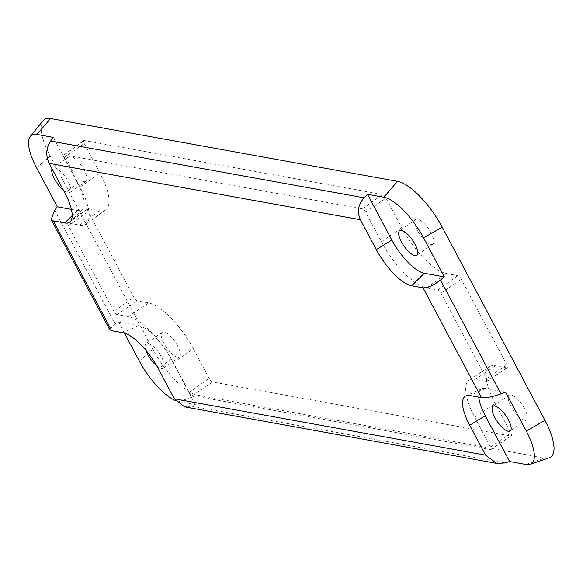<?xml version="1.0" encoding="UTF-8"?>
<svg xmlns="http://www.w3.org/2000/svg" width="583" height="583" viewBox="0 0 583 583"><rect width="100%" height="100%" fill="white"/><g stroke="black" fill="none" stroke-linecap="round" stroke-linejoin="round"><path stroke-width="0.44" stroke-dasharray="2.92 2.19" d="M63.496 190.379A15.027 5.189 -124.8 0 0 69.873 192.558A15.027 5.189 -124.8 0 0 68.131 181.459A15.027 5.189 -124.8 0 0 52.718 167.889A15.027 5.189 -124.8 0 0 52.018 168.786M84.236 170.258A15.027 5.189 -124.8 0 0 68.823 156.689A15.027 5.189 -124.8 0 0 70.572 167.787A15.027 5.189 -124.8 0 0 85.978 181.357A15.027 5.189 -124.8 0 0 84.236 170.258M156.776 365.935A15.027 5.189 -124.8 0 0 163.269 368.201A15.027 5.189 -124.8 0 0 161.52 357.109A15.027 5.189 -124.8 0 0 146.107 343.533A15.027 5.189 -124.8 0 0 145.983 350.412M177.626 345.908A15.027 5.189 -124.8 0 0 162.212 332.332A15.027 5.189 -124.8 0 0 163.961 343.431A15.027 5.189 -124.8 0 0 179.375 357A15.027 5.189 -124.8 0 0 177.626 345.908M431.158 233.076A15.027 5.189 -124.8 0 0 415.745 219.499A15.027 5.189 -124.8 0 0 417.494 230.598A15.027 5.189 -124.8 0 0 432.907 244.175A15.027 5.189 -124.8 0 0 431.158 233.076M524.547 408.719A15.027 5.189 -124.8 0 0 509.141 395.15A15.027 5.189 -124.8 0 0 510.89 406.249A15.027 5.189 -124.8 0 0 526.296 419.818A15.027 5.189 -124.8 0 0 524.547 408.719M43.135 120.645A49.642 17.14 -124.8 0 0 50.16 156.149L152.892 349.363A49.642 17.14 -124.8 0 0 197.644 395.165L544.573 457.983A49.642 17.14 -124.8 0 0 549.208 457.786M124.463 333.068L118.589 322.02L115.15 323.959L54.642 210.164M505.016 462.917L191.559 406.162L195.392 404.624L179.039 401.658A44.046 15.209 55.2 0 1 175.352 400.506M193.367 348.758A49.642 17.14 -124.8 0 0 148.614 302.949L137.326 300.908A3.921 1.355 55.2 0 1 133.791 297.294L88.266 211.665A3.921 1.355 55.2 0 1 87.8 208.772A3.921 1.355 55.2 0 1 88.295 208.692L99.584 210.74A49.642 17.14 -124.8 0 0 105.836 209.712A49.642 17.14 -124.8 0 0 99.977 173.107L84.214 143.469A3.921 1.355 55.2 0 1 83.755 140.576A3.921 1.355 55.2 0 1 84.243 140.496L382.463 194.496A3.921 1.355 55.2 0 1 385.99 198.111L401.753 227.749A49.642 17.14 -124.8 0 0 446.505 273.551L457.793 275.599A3.921 1.355 55.2 0 1 461.328 279.213L506.853 364.841A3.921 1.355 55.2 0 1 507.305 367.742A3.921 1.355 55.2 0 1 506.824 367.807L495.535 365.767A49.642 17.14 -124.8 0 0 489.465 366.663A49.642 17.14 -124.8 0 0 495.142 403.392L510.905 433.038A3.921 1.355 55.2 0 1 511.357 435.938A3.921 1.355 55.2 0 1 510.876 436.004L212.664 382.011A3.921 1.355 55.2 0 1 209.129 378.396L193.367 348.758L173.442 362.794L189.205 392.432A3.462 1.195 -124.8 0 0 192.324 395.631L490.536 449.624A3.462 1.195 -124.8 0 0 490.959 449.566A3.462 1.195 -124.8 0 0 490.565 447.001L474.802 417.362A50.102 17.301 55.2 0 1 469.075 380.291A50.102 17.301 55.2 0 1 475.203 379.387L486.492 381.428A3.462 1.195 -124.8 0 0 486.914 381.369A3.462 1.195 -124.8 0 0 486.521 378.804L440.988 293.176A3.462 1.195 -124.8 0 0 437.869 289.984L426.581 287.936A50.102 17.301 55.2 0 1 381.413 241.712L365.65 212.074A3.462 1.195 -124.8 0 0 362.531 208.882L64.319 154.881A3.462 1.195 -124.8 0 0 63.882 154.954A3.462 1.195 -124.8 0 0 64.29 157.505L80.053 187.15A50.102 17.301 55.2 0 1 85.963 224.091A50.102 17.301 55.2 0 1 79.652 225.125L68.364 223.078A3.462 1.195 -124.8 0 0 67.934 223.151A3.462 1.195 -124.8 0 0 68.342 225.701L113.867 311.329A3.462 1.195 -124.8 0 0 116.994 314.529L128.275 316.569A50.102 17.301 55.2 0 1 173.442 362.794M505.57 392.089L485.544 388.46A35.971 12.418 -124.8 0 0 481.784 388.759A35.971 12.418 -124.8 0 0 478.767 397.14M195.392 404.624L171.045 358.829A35.971 12.418 -124.8 0 0 138.616 325.642L118.589 322.02M191.559 406.162L184.643 406.883M109.706 329.643L115.15 323.959M71.41 209.37L77.364 210.448A35.971 12.418 -124.8 0 0 82.451 209.231A35.971 12.418 -124.8 0 0 77.648 183.186L53.301 137.391M525.961 464.476L544.573 457.983M36.598 167.817L50.16 156.149M139.33 361.023L152.892 349.363M179.039 401.658L197.644 395.165M485.544 388.46L470.007 395.551M171.045 358.829L158.416 368.901M138.616 325.642L123.086 332.74M77.364 210.448L72.19 215.564M77.648 183.186L65.026 193.25M128.275 316.569L148.614 302.949M189.205 392.432L209.129 378.396M192.324 395.631L212.664 382.011M490.536 449.624L510.876 436.004M490.565 447.001L510.905 433.038M474.802 417.362L495.142 403.392M475.203 379.387L495.535 365.767M486.492 381.428L506.824 367.807M486.521 378.804L506.853 364.841M440.988 293.176L461.328 279.213M437.869 289.984L457.793 275.599M426.581 287.936L446.505 273.551M381.413 241.712L401.753 227.749M365.65 212.074L385.99 198.111M362.531 208.882L382.463 194.496M64.319 154.881L84.243 140.496M64.29 157.505L84.214 143.469M80.053 187.15L99.977 173.107M79.652 225.125L99.584 210.74M68.364 223.078L88.295 208.692M68.342 225.701L88.266 211.665M113.867 311.329L133.791 297.294M116.994 314.529L137.326 300.908M68.823 156.689L52.718 167.889M162.212 332.332L146.107 343.533M415.745 219.499L399.639 230.708M509.141 395.15L493.036 406.351M481.784 388.759L465.912 395.879M82.451 209.231L70.259 221.635M490.959 449.566L511.357 435.938M489.465 366.663L469.075 380.291M486.914 381.369L507.305 367.742M63.882 154.954L83.755 140.576M105.836 209.712L85.963 224.091M67.934 223.151L87.8 208.772M526.296 419.818L510.191 431.019M432.907 244.175L416.801 255.376M179.375 357L163.269 368.201M85.978 181.357L69.873 192.558"/><path stroke-width="0.87" d="M52.018 168.786A15.027 5.189 -124.8 0 0 54.467 178.988A15.027 5.189 -124.8 0 0 63.496 190.379M145.983 350.412A15.027 5.189 -124.8 0 0 147.856 354.632A15.027 5.189 -124.8 0 0 156.776 365.935M415.052 244.277A15.027 5.189 -124.8 0 0 399.639 230.708A15.027 5.189 -124.8 0 0 401.388 241.799A15.027 5.189 -124.8 0 0 416.801 255.376A15.027 5.189 -124.8 0 0 415.052 244.277M508.449 419.92A15.027 5.189 -124.8 0 0 493.036 406.351A15.027 5.189 -124.8 0 0 494.785 417.45A15.027 5.189 -124.8 0 0 510.191 431.019A15.027 5.189 -124.8 0 0 508.449 419.92M174.302 398.779L158.416 368.901A39.192 13.533 -124.8 0 0 123.086 332.74L111.666 330.67L109.706 329.643L51.144 219.492L54.642 210.164L57.338 206.819L36.598 167.817A44.046 15.209 55.2 0 1 30.367 136.313A44.046 15.209 55.2 0 1 36.948 134.433L53.301 137.391L50.604 141.064L364.062 197.819L367.516 194.285L383.876 197.243A44.046 15.209 55.2 0 1 423.579 237.886L444.319 276.889L440.464 280.022L500.972 393.816L505.57 392.089L526.311 431.092A44.046 15.209 55.2 0 1 530.078 464.308A44.046 15.209 55.2 0 1 525.961 464.476L509.608 461.517L505.016 462.917L496.913 463.427L184.643 406.883L174.302 398.779L485.588 455.141L496.913 463.427M530.078 464.308L549.208 457.786A49.642 17.14 -124.8 0 0 544.959 420.35L442.227 227.144A49.642 17.14 -124.8 0 0 397.475 181.342L50.553 118.524A49.642 17.14 -124.8 0 0 43.135 120.645L30.367 136.313M175.352 400.506A44.046 15.209 55.2 0 1 139.33 361.023L124.463 333.068M72.19 215.564L64.713 222.961L53.301 220.891L111.666 330.67M500.972 393.816C492.489 396.855 485.974 398.123 481.427 397.621L470.007 395.551A39.192 13.533 -124.8 0 0 465.912 395.879A39.192 13.533 -124.8 0 0 469.701 425.262L485.588 455.141M367.516 194.285L391.863 240.079L376.305 249.611A39.192 13.533 -124.8 0 0 411.642 285.772L423.054 287.842C427.514 288.177 433.315 285.568 440.464 280.022M376.305 249.611L360.418 219.733L49.14 163.371C45.561 155.566 46.05 148.126 50.604 141.064M64.713 222.961A39.192 13.533 -124.8 0 0 70.259 221.635A39.192 13.533 -124.8 0 0 65.026 193.25L49.14 163.371M478.767 397.14A35.971 12.418 -124.8 0 0 485.26 415.723L509.608 461.517M391.863 240.079A35.971 12.418 -124.8 0 0 424.293 273.259L444.319 276.889M364.062 197.819C358.151 204.64 356.934 211.942 360.418 219.733M57.338 206.819L71.41 209.37M51.144 219.492L53.301 220.891M526.311 431.092L544.959 420.35M423.579 237.886L442.227 227.144M383.876 197.243L397.475 181.342M36.948 134.433L50.553 118.524M481.427 397.621L423.054 287.842M485.26 415.723L469.701 425.262M424.293 273.259L411.642 285.772"/></g></svg>

